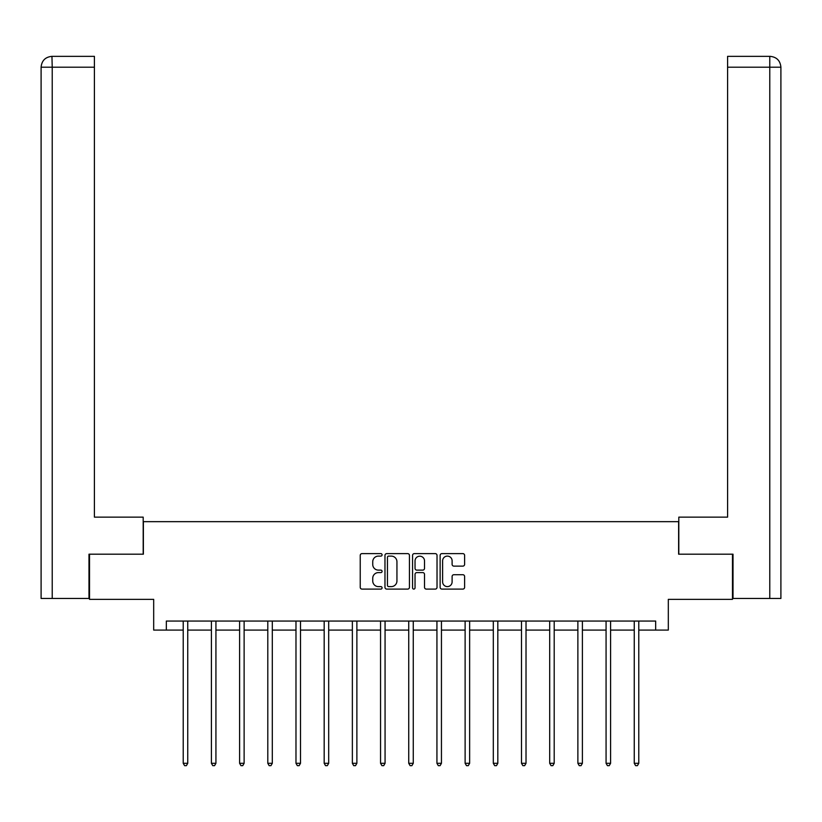 <?xml version="1.0" encoding="UTF-8"?>
<svg xmlns="http://www.w3.org/2000/svg" width="822" height="822" viewBox="0 0 822 822"><rect width="100%" height="100%" fill="white"/><g stroke="black" fill="none" stroke-linecap="round" stroke-linejoin="round"><path stroke-width="1.23" d="M382.086 554.86A1.243 1.243 0 0 0 380.843 553.617L361.999 553.617A1.778 1.778 0 0 0 360.231 555.395L360.231 587.319A1.778 1.778 0 0 0 361.999 589.097L380.843 589.097A1.243 1.243 0 0 0 382.086 587.853A1.243 1.243 0 0 0 380.843 586.61L378.408 586.61A5.672 5.672 0 0 1 372.736 580.938L372.736 578.277A5.672 5.672 0 0 1 378.408 572.595L380.843 572.595A1.243 1.243 0 0 0 382.086 571.352A1.243 1.243 0 0 0 380.843 570.119L378.408 570.119A5.672 5.672 0 0 1 372.736 564.437L372.736 561.775A5.672 5.672 0 0 1 378.408 556.104L380.843 556.104A1.243 1.243 0 0 0 382.086 554.86M462.837 566.122A1.778 1.778 0 0 0 464.615 564.354L464.615 555.395A1.778 1.778 0 0 0 462.837 553.617L441.907 553.617A1.778 1.778 0 0 0 440.13 555.395L440.13 587.319A1.778 1.778 0 0 0 441.907 589.097L462.837 589.097A1.778 1.778 0 0 0 464.615 587.319L464.615 576.499A1.778 1.778 0 0 0 462.837 574.722L453.878 574.722A1.778 1.778 0 0 0 452.11 576.499L452.11 581.863A4.747 4.747 0 0 1 447.363 586.61A4.747 4.747 0 0 1 442.616 581.863L442.616 560.851A4.747 4.747 0 0 1 447.363 556.104A4.747 4.747 0 0 1 452.11 560.851L452.11 564.354A1.778 1.778 0 0 0 453.878 566.122L462.837 566.122M166.332 630.084L166.332 621.052L655.668 621.052L655.668 630.084L668.317 630.084L668.317 599.361L732.474 599.361L732.474 554.192L678.623 554.192L678.623 521.662L143.377 521.662L143.377 554.192L89.526 554.192L89.526 599.361L153.683 599.361L153.683 630.084L183.224 630.084M409.448 555.395A1.778 1.778 0 0 0 407.671 553.617L386.741 553.617A1.778 1.778 0 0 0 384.973 555.395L384.973 587.319A1.778 1.778 0 0 0 386.741 589.097L407.671 589.097A1.778 1.778 0 0 0 409.448 587.319L409.448 555.395M414.329 553.617L435.259 553.617A1.778 1.778 0 0 1 437.027 555.395L437.027 587.319A1.778 1.778 0 0 1 435.259 589.097L426.299 589.097A1.778 1.778 0 0 1 424.522 587.319L424.522 574.373A1.778 1.778 0 0 0 422.755 572.595L416.805 572.595A1.778 1.778 0 0 0 415.038 574.373L415.038 587.853A1.243 1.243 0 0 1 413.795 589.097A1.243 1.243 0 0 1 412.552 587.853L412.552 555.395A1.778 1.778 0 0 1 414.329 553.617M187.745 630.084L211.408 630.084M215.929 630.084L239.603 630.084M244.124 630.084L267.797 630.084M272.308 630.084L295.982 630.084M300.503 630.084L324.176 630.084M328.687 630.084L352.361 630.084M356.882 630.084L380.555 630.084M385.066 630.084L408.74 630.084M413.261 630.084L436.934 630.084M441.445 630.084L465.118 630.084M469.639 630.084L493.313 630.084M497.824 630.084L521.497 630.084M526.018 630.084L549.692 630.084M554.203 630.084L577.876 630.084M582.397 630.084L606.071 630.084M610.592 630.084L634.255 630.084M638.776 630.084L655.668 630.084M388.693 556.104A1.243 1.243 0 0 0 387.45 557.347L387.45 585.367A1.243 1.243 0 0 0 388.693 586.61L391.272 586.61A5.672 5.672 0 0 0 396.944 580.938L396.944 561.775A5.672 5.672 0 0 0 391.272 556.104L388.693 556.104M424.522 560.933A4.747 4.747 0 0 0 419.775 556.196A4.747 4.747 0 0 0 415.038 560.933L415.038 568.341A1.778 1.778 0 0 0 416.805 570.119L422.755 570.119A1.778 1.778 0 0 0 424.522 568.341L424.522 560.933M187.981 621.052L187.868 621.319A1.808 1.808 0 0 0 187.745 621.987L187.745 763.299L183.224 763.299L183.224 621.987A1.808 1.808 0 0 0 183.09 621.319L182.987 621.052M187.745 763.299L186.389 765.652L184.58 765.652L183.224 763.299M143.192 554.192L143.192 517.141L94.407 517.141L94.407 67.199L52.218 67.199L52.218 598.457L88.981 598.457L88.981 554.192L89.526 554.192M52.218 598.457L41.1 598.457L41.1 67.199C41.747 60.612 45.354 56.995 51.93 56.348L94.407 56.348L94.407 67.199M54.653 56.348L94.407 56.348M41.1 67.199L52.218 67.199L51.95 56.348C45.344 57.006 41.737 60.612 41.1 67.199L41.1 490.035M678.808 554.192L678.808 517.141L727.593 517.141L727.593 56.348L770.05 56.348L727.593 56.348M780.9 490.035L780.9 67.199L780.9 598.457L733.019 598.457L733.019 554.192L732.474 554.192M767.347 56.348L769.782 56.348L769.782 67.199L727.593 67.199M769.782 598.457L769.782 67.199L780.9 67.199C780.253 60.612 776.646 56.995 770.07 56.348M216.165 621.052L216.063 621.319A1.808 1.808 0 0 0 215.929 621.987L215.929 763.299L211.408 763.299L211.408 621.987A1.808 1.808 0 0 0 211.285 621.319L211.172 621.052M215.929 763.299L214.573 765.652L212.764 765.652L211.408 763.299M244.36 621.052L244.247 621.319A1.808 1.808 0 0 0 244.124 621.987L244.124 763.299L239.603 763.299L239.603 621.987A1.808 1.808 0 0 0 239.469 621.319L239.366 621.052M244.124 763.299L242.767 765.652L240.959 765.652L239.603 763.299M272.544 621.052L272.442 621.319A1.808 1.808 0 0 0 272.308 621.987L272.308 763.299L267.797 763.299L267.797 621.987A1.808 1.808 0 0 0 267.664 621.319L267.551 621.052M272.308 763.299L270.952 765.652L269.143 765.652L267.797 763.299M300.739 621.052L300.626 621.319A1.808 1.808 0 0 0 300.503 621.987L300.503 763.299L295.982 763.299L295.982 621.987A1.808 1.808 0 0 0 295.848 621.319L295.745 621.052M300.503 763.299L299.146 765.652L297.338 765.652L295.982 763.299M328.923 621.052L328.821 621.319A1.808 1.808 0 0 0 328.687 621.987L328.687 763.299L324.176 763.299L324.176 621.987A1.808 1.808 0 0 0 324.043 621.319L323.93 621.052M328.687 763.299L327.331 765.652L325.522 765.652L324.176 763.299M357.118 621.052L357.005 621.319A1.808 1.808 0 0 0 356.882 621.987L356.882 763.299L352.361 763.299L352.361 621.987A1.808 1.808 0 0 0 352.227 621.319L352.124 621.052M356.882 763.299L355.525 765.652L353.717 765.652L352.361 763.299M385.302 621.052L385.199 621.319A1.808 1.808 0 0 0 385.066 621.987L385.066 763.299L380.555 763.299L380.555 621.987A1.808 1.808 0 0 0 380.422 621.319L380.319 621.052M385.066 763.299L383.71 765.652L381.911 765.652L380.555 763.299M413.497 621.052L413.394 621.319A1.808 1.808 0 0 0 413.261 621.987L413.261 763.299L408.74 763.299L408.74 621.987A1.808 1.808 0 0 0 408.606 621.319L408.503 621.052M413.261 763.299L411.904 765.652L410.096 765.652L408.74 763.299M441.681 621.052L441.578 621.319A1.808 1.808 0 0 0 441.445 621.987L441.445 763.299L436.934 763.299L436.934 621.987A1.808 1.808 0 0 0 436.801 621.319L436.698 621.052M441.445 763.299L440.089 765.652L438.29 765.652L436.934 763.299M469.876 621.052L469.773 621.319A1.808 1.808 0 0 0 469.639 621.987L469.639 763.299L465.118 763.299L465.118 621.987A1.808 1.808 0 0 0 464.995 621.319L464.882 621.052M469.639 763.299L468.283 765.652L466.475 765.652L465.118 763.299M498.07 621.052L497.957 621.319A1.808 1.808 0 0 0 497.824 621.987L497.824 763.299L493.313 763.299L493.313 621.987A1.808 1.808 0 0 0 493.179 621.319L493.077 621.052M497.824 763.299L496.478 765.652L494.669 765.652L493.313 763.299M526.255 621.052L526.152 621.319A1.808 1.808 0 0 0 526.018 621.987L526.018 763.299L521.497 763.299L521.497 621.987A1.808 1.808 0 0 0 521.374 621.319L521.261 621.052M526.018 763.299L524.662 765.652L522.854 765.652L521.497 763.299M554.449 621.052L554.336 621.319A1.808 1.808 0 0 0 554.203 621.987L554.203 763.299L549.692 763.299L549.692 621.987A1.808 1.808 0 0 0 549.558 621.319L549.456 621.052M554.203 763.299L552.857 765.652L551.048 765.652L549.692 763.299M582.634 621.052L582.531 621.319A1.808 1.808 0 0 0 582.397 621.987L582.397 763.299L577.876 763.299L577.876 621.987A1.808 1.808 0 0 0 577.753 621.319L577.64 621.052M582.397 763.299L581.041 765.652L579.233 765.652L577.876 763.299M610.828 621.052L610.715 621.319A1.808 1.808 0 0 0 610.592 621.987L610.592 763.299L606.071 763.299L606.071 621.987A1.808 1.808 0 0 0 605.937 621.319L605.835 621.052M610.592 763.299L609.236 765.652L607.427 765.652L606.071 763.299M639.013 621.052L638.91 621.319A1.808 1.808 0 0 0 638.776 621.987L638.776 763.299L634.255 763.299L634.255 621.987A1.808 1.808 0 0 0 634.132 621.319L634.019 621.052M638.776 763.299L637.42 765.652L635.612 765.652L634.255 763.299"/></g></svg>
